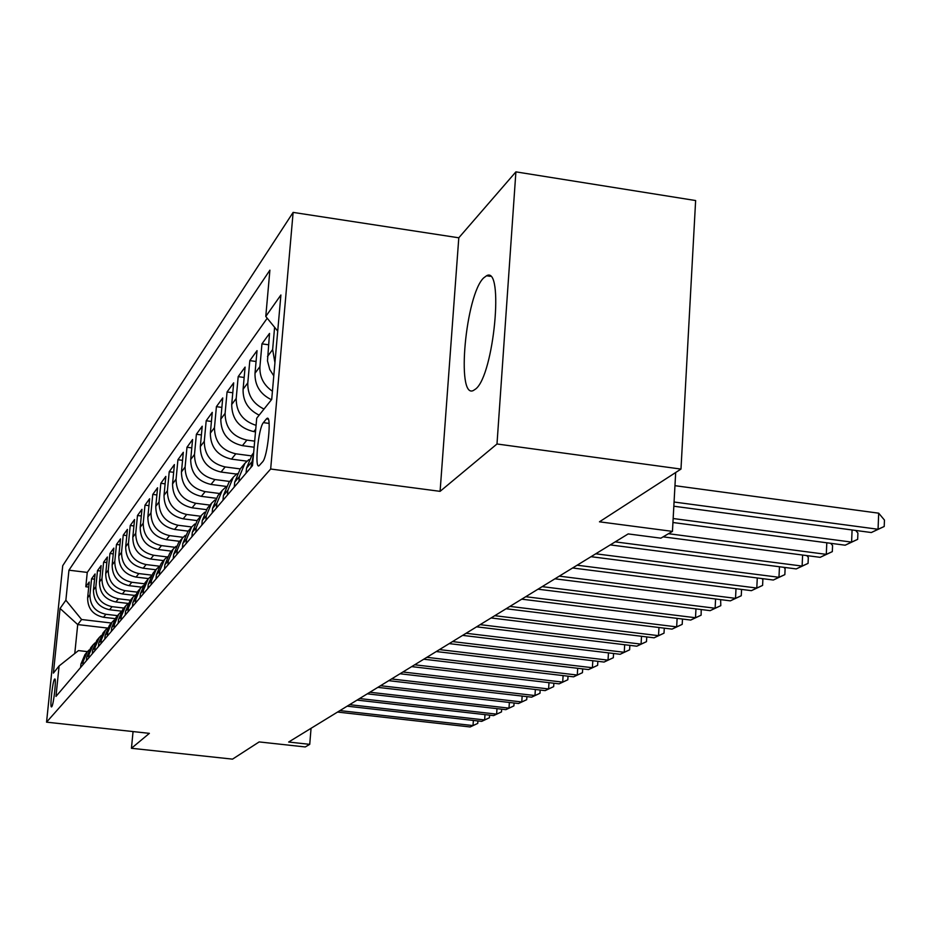 <?xml version="1.0" encoding="UTF-8"?>
<svg xmlns="http://www.w3.org/2000/svg" width="931" height="931" viewBox="0 0 931 931"><rect width="100%" height="100%" fill="white"/><g stroke="black" fill="none" stroke-linecap="round" stroke-linejoin="round"><path stroke-width="1.4" d="M475.718 388.96C493.942 375.042 504.346 265.16 486.552 275.762L483.655 277.915C465.686 294.661 455.969 399.096 473.309 390.543L475.718 388.96M51.705 706.757C53.649 705.151 56.64 677.489 54.72 679.002L54.557 679.141C52.613 680.933 49.657 708.282 51.566 706.873L51.705 706.757M293.125 212.396L62.726 565.699L46.55 722.153L270.665 469.015L293.125 212.396L458.797 237.801L440.095 491.347L496.991 443.982L515.902 171.863L458.797 237.801M515.902 171.863L695.632 200.549L680.98 469.084L599.459 521.814L672.45 531.38L675.685 472.517M133.052 731.568L131.446 748.28L232.529 759.137L259.155 741.926L305.275 746.953L309.732 744.346L311.059 728.31M496.991 443.982L680.98 469.084M273.784 375.868L269.757 369.502L267.488 360.891L269.524 333.414L261.96 343.853L268.524 344.784M271.456 399.736C260.18 394.209 254.698 385.364 255.013 373.226L257.037 350.65L249.811 360.611L256.06 361.496M259.167 415.133C248.135 409.745 242.782 401.098 243.096 389.216L245.097 367.105L238.185 376.636L244.166 377.474M255.501 431.821L253.779 431.588C239.22 428.167 231.866 419.136 231.703 404.508L233.681 382.85L227.059 391.974L232.773 392.766M254.14 447.217L242.397 445.646C228.142 442.306 220.938 433.474 220.798 419.148L222.742 397.921L216.411 406.661L221.869 407.406M246.994 461.171L231.493 459.123C217.528 455.864 210.476 447.217 210.348 433.171L212.268 412.375L206.193 420.754L211.43 421.464M236.544 474.065L221.043 472.04C207.345 468.863 200.433 460.391 200.316 446.624L202.225 426.223L196.394 434.265L201.41 434.94M226.175 486.413L211 484.434C197.57 481.339 190.808 473.041 190.692 459.53L192.577 439.525L186.98 447.252L191.786 447.892M215.992 498.236L201.352 496.351C188.19 493.325 181.545 485.191 181.452 471.936L183.314 452.303L177.926 459.728L182.546 460.333M206.286 509.618L192.089 507.802C179.159 504.846 172.654 496.863 172.561 483.864L174.4 464.581L169.221 471.726L173.666 472.308M197.035 520.58L183.163 518.823C170.478 515.937 164.089 508.105 164.019 495.339L165.834 476.404L160.842 483.282L165.113 483.841M188.19 531.147L174.574 529.436C162.11 526.609 155.849 518.928 155.78 506.383L157.572 487.786L152.765 494.419L156.885 494.943M179.683 541.33L166.3 539.654C154.057 536.896 147.913 529.355 147.854 517.031L149.623 498.76L144.992 505.149L148.948 505.649M171.467 551.14L158.328 549.511C146.295 546.811 140.255 539.398 140.197 527.283L141.954 509.327L137.485 515.495L141.303 515.983M163.553 560.613L150.624 559.031C138.8 556.377 132.865 549.104 132.819 537.187L134.553 519.533L130.235 525.491L133.924 525.945M155.896 569.76L143.199 568.213C131.562 565.617 125.732 558.46 125.697 546.753L127.407 529.39L123.241 535.139L126.802 535.581M148.529 578.605L136.019 577.08C124.579 574.532 118.842 567.503 118.819 555.982L120.506 538.898L116.48 544.46L119.913 544.891M141.465 587.147L129.072 585.657C117.83 583.155 112.186 576.242 112.162 564.908L113.838 548.103L109.939 553.48L113.256 553.887M134.681 595.421L122.368 593.943C111.289 591.499 105.75 584.703 105.727 573.543L107.379 557.006L103.609 562.196L106.821 562.592M128.094 603.428L115.875 601.973C104.97 599.564 99.512 592.884 99.501 581.898L101.142 565.606L97.487 570.645L100.595 571.017M121.472 611.143L109.579 609.735C98.849 607.384 93.484 600.798 93.472 589.986L95.09 573.95L91.552 578.826L94.566 579.187M672.45 531.38L660.87 538.176L628.181 533.917L288.657 742.03L309.732 744.346M266.406 418.927L263.392 422.639C258.446 427.771 254.279 469.084 259.051 465.779L262.623 461.823C267.628 457.051 271.91 414.726 267.022 418.38L266.406 418.927L268.314 419.183M87.444 651.63L78.448 650.594L59.107 665.944L55.965 696.435L252.499 465.628L256.723 418.205L271.712 399.399L280.894 294.987L265.777 316.459L269.897 270.165L68.952 570.191L65.868 600.227L81.602 619.511L77.715 624.573L74.771 653.515M59.107 665.944L53.393 673.113L60.061 608.455L65.868 600.227M117.527 615.647L105.901 614.274C95.276 611.946 89.958 605.429 89.946 594.723L91.552 578.826M115.107 618.626L103.492 617.265L105.901 614.274M123.87 608.059L112.069 606.663C101.281 604.289 95.87 597.655 95.858 586.786L97.487 570.645M130.433 600.227L118.446 598.784C107.472 596.375 101.979 589.637 101.968 578.593L103.609 562.196M137.206 592.128L125.022 590.661C113.885 588.194 108.299 581.351 108.275 570.133L109.939 553.48M144.235 583.76L131.818 582.259C120.495 579.745 114.827 572.786 114.792 561.381L116.48 544.46M151.567 575.114L138.859 573.566C127.349 571.006 121.577 563.918 121.542 552.327L123.241 535.139M159.224 566.176L146.132 564.57C134.425 561.952 128.559 554.76 128.513 542.971L130.235 525.491M167.091 556.924L153.673 555.26C141.768 552.595 135.786 545.263 135.74 533.277L137.485 515.495M174.912 547.288L161.482 545.613C149.367 542.889 143.281 535.43 143.223 523.234L144.992 505.149M183.104 537.303L169.582 535.616C157.246 532.823 151.055 525.224 150.985 512.818L152.765 494.419M191.693 526.969L177.972 525.235C165.427 522.384 159.108 514.645 159.038 502.007L160.842 483.282M200.654 516.24L186.689 514.471C173.911 511.55 167.475 503.659 167.394 490.8L169.221 471.726M209.975 505.102L195.754 503.275C182.732 500.296 176.168 492.255 176.075 479.151L177.926 459.728M219.658 493.511L205.169 491.638C191.891 488.589 185.211 480.384 185.106 467.036L186.98 447.252M229.736 481.467L214.968 479.535C201.433 476.416 194.614 468.037 194.498 454.433L196.394 434.265M234.263 487.041L234.705 482.142L240.233 468.91L225.162 466.931C211.372 463.731 204.401 455.189 204.285 441.306L206.193 420.754M251.207 455.841L235.799 453.804C221.718 450.511 214.607 441.783 214.467 427.632L216.411 406.661M254.675 441.143L246.89 440.095C232.517 436.72 225.255 427.818 225.104 413.364L227.059 391.974M267.209 318.227L87.258 572.414L85.803 586.751L88.724 587.1M103.492 617.265C92.925 614.949 87.642 608.467 87.63 597.818L89.236 582.026L85.803 586.751M256.083 425.351C242.77 421.056 236.148 412.096 236.206 398.468L238.185 376.636M264.008 409.058C252.883 403.612 247.483 394.895 247.797 382.909L249.811 360.611M272.434 391.241C263.624 385.131 259.458 376.927 259.935 366.628L261.96 343.853M274.936 362.718L272.643 349.579L274.598 327.293M250.951 467.443L253.5 454.409M253.628 452.897L252.161 454.654L246.517 468.165L246.075 473.169M238.93 481.571L239.372 476.625L244.946 463.289L248.914 459.6M227.432 495.059L227.874 490.23L233.332 477.161L237.114 473.635M233.332 477.161L228.84 482.549L223.417 495.501L222.975 500.296M216.434 507.977L216.876 503.24L222.23 490.439L225.837 487.053M222.23 490.439L217.924 495.595L212.605 508.291L212.175 512.981M205.914 520.336L206.345 515.704L211.605 503.147L215.038 499.9M211.605 503.147L207.473 508.093L202.248 520.534L201.829 525.142M195.824 532.183L196.243 527.644L201.41 515.343L204.692 512.213M201.41 515.343L197.453 520.068L192.321 532.276L191.902 536.791M186.142 543.553L186.561 539.096L191.635 527.027L194.777 524.025M191.635 527.027L187.841 531.566L182.802 543.553L182.383 547.975M176.855 554.469L177.262 550.093L182.255 538.246L185.257 535.372M182.255 538.246L178.601 542.622L173.655 554.376L173.236 558.705M167.929 564.954L168.336 560.66L173.236 549.034L176.11 546.264M173.236 549.034L169.721 553.235L164.857 564.78L164.45 569.027M159.341 575.032L159.748 570.819L164.554 559.403L167.312 556.738M164.554 559.403L161.179 563.441L156.396 574.776L156.001 578.954M151.078 584.738L151.474 580.607L156.21 569.388L158.852 566.816M156.21 569.388L152.963 573.275L148.262 584.412L147.866 588.52M143.118 594.083L143.514 590.021L148.169 579.001L150.706 576.522M148.169 579.001L145.038 582.748L140.418 593.687L140.022 597.725M135.461 603.09L135.845 599.098L140.43 588.264L142.862 585.867M140.43 588.264L137.404 591.883L132.854 602.636L132.47 606.593M128.059 611.772L128.443 607.85L132.958 597.202L135.298 594.886M132.958 597.202L130.037 600.693L125.557 611.26L125.173 615.158M120.925 620.151L121.309 616.299L125.743 605.825L128.001 603.591M125.743 605.825L122.927 609.188L118.516 619.592L118.144 623.421M114.036 628.239L114.408 624.445L118.784 614.146L120.949 611.993M118.784 614.146L116.061 617.404L111.72 627.634L111.348 631.404M107.379 636.059L107.752 632.324L112.057 622.199L114.141 620.104M112.057 622.199L109.427 625.341L105.145 635.408L104.784 639.108M100.944 643.612L101.316 639.946L105.552 629.973L107.565 627.96M105.552 629.973L103.015 633.01L98.791 642.925L98.43 646.568M94.718 650.92L95.078 647.313L99.256 637.491L101.211 635.547M99.256 637.491L96.801 640.435L92.646 650.187L92.285 653.783M88.701 657.996L89.05 654.446L93.17 644.776L95.055 642.89M93.17 644.776L90.796 647.627L86.699 657.228L86.339 660.766M82.871 664.85L83.22 661.347L87.27 651.828L89.085 649.989M87.27 651.828L84.965 654.586L80.939 664.047L80.578 667.527M440.095 491.347L270.665 469.015M131.446 748.28L149.379 733.349L46.55 722.153M107.449 628.053L77.715 624.573L60.061 608.455M111.371 623.014L81.602 619.511M277.717 331.122L265.777 316.459M87.258 572.414L68.952 570.191M674.056 502.018L878.061 529.262L871.335 532.532L673.835 506.22M674.963 485.679L878.689 513.179L878.061 529.262L884.206 526.492L871.335 532.532M878.689 513.179L884.45 520.068L884.206 526.492M673.148 518.52L851.597 542.098L845.162 545.205L672.938 522.512M855.694 530.449L857.917 533.067L857.66 539.352L851.597 542.098L852.086 529.96M857.66 539.352L845.162 545.205M668.47 533.707L826.297 554.352L820.153 557.332L663.128 536.85M830.696 543.308L832.57 545.496L832.314 551.641L826.297 554.352L826.798 542.785M832.314 551.641L820.153 557.332M615.205 541.865L802.115 566.071L796.238 568.922L610.259 544.903M806.77 555.586L808.317 557.366L808.061 563.383L802.115 566.071L802.615 555.039M808.061 563.383L796.238 568.922M595.747 553.794L778.968 577.29L773.335 580.025L591.022 556.691M783.867 567.328L785.112 568.736L784.845 574.636L778.968 577.29L779.456 566.758M784.845 574.636L773.335 580.025M577.127 565.21L756.798 588.043L751.398 590.661L572.6 567.98M761.919 578.558L762.873 579.629L762.594 585.413L756.798 588.043L757.275 577.965M762.594 585.413L751.398 590.661M559.287 576.149L735.525 598.342L730.346 600.856L554.934 578.814M740.855 589.323L741.542 590.079L741.262 595.747L735.525 598.342L736.002 588.706M741.262 595.747L730.346 600.856M542.168 586.635L715.113 608.234L710.144 610.655L537.99 589.195M720.641 599.634L720.792 605.662L715.113 608.234L715.59 599.005M720.792 605.662L710.144 610.655M525.736 596.713L695.504 617.742L690.721 620.058L521.721 599.168M701.206 609.537L701.113 615.193L695.504 617.742L695.969 608.886M701.113 615.193L690.721 620.058M509.944 606.395L676.662 626.877L672.054 629.112L506.092 608.746M682.493 619.045L682.202 624.364L676.662 626.877L677.116 618.382M682.202 624.364L672.054 629.112M494.768 615.694L658.52 635.664L654.097 637.816L491.056 617.963M664.28 628.157L664.012 633.173L658.52 635.664L658.973 627.506M664.012 633.173L654.097 637.816M480.152 624.654L641.063 644.124L636.804 646.195L476.591 626.831M646.754 636.92L646.486 641.668L641.063 644.124L641.517 636.28M646.486 641.668L636.804 646.195M466.094 633.278L624.247 652.282L620.139 654.272L462.649 635.384M629.868 645.358L629.6 649.838L624.247 652.282L624.689 644.729M629.6 649.838L620.139 654.272M452.536 641.587L608.024 660.137L604.068 662.057L449.219 643.612M613.576 653.481L613.331 657.728L608.024 660.137L608.467 652.875M613.331 657.728L604.068 662.057M439.467 649.594L592.384 667.725L588.555 669.575L436.267 651.549M597.865 661.324L597.621 665.339L592.384 667.725L592.814 660.719M597.621 665.339L588.555 669.575M426.852 657.321L577.278 675.045L573.589 676.837L423.768 659.218M582.69 668.877L582.457 672.682L577.278 675.045L577.697 668.295M582.457 672.682L573.589 676.837M414.679 664.792L562.696 682.109L559.124 683.843L411.7 666.619M568.038 676.185L567.817 679.781L562.696 682.109L563.104 675.603M567.817 679.781L559.124 683.843M402.914 671.996L548.592 688.94L545.147 690.616L400.027 673.765M553.875 683.226L553.654 686.636L548.592 688.94L548.999 682.656M553.654 686.636L545.147 690.616M391.532 678.967L534.964 695.55L531.624 697.168L388.751 680.677M540.178 690.046L539.968 693.269L534.964 695.55L535.36 689.487M539.968 693.269L531.624 697.168M380.535 685.716L521.767 701.951L518.532 703.51L377.846 687.369M526.923 696.632L526.713 699.693L521.767 701.951L522.151 696.074M526.713 699.693L518.532 703.51M369.898 692.245L508.989 708.142L505.859 709.655L367.291 693.839M514.087 702.998L513.889 705.907L508.989 708.142L509.373 702.463M513.889 705.907L505.859 709.655M359.587 698.553L496.619 714.135L493.593 715.602L357.062 700.1M501.658 709.178L501.472 711.924L496.619 714.135L496.991 708.642M501.472 711.924L493.593 715.602M349.602 704.674L484.632 719.942L481.688 721.374L347.158 706.175M489.601 715.148L489.427 717.754L484.632 719.942L484.993 714.624M489.427 717.754L481.688 721.374M339.931 710.609L473.006 725.575L470.155 726.96L337.557 712.064M477.917 720.943L477.754 723.41L473.006 725.575L473.367 720.431M477.754 723.41L470.155 726.96M109.579 609.735L112.069 606.663M115.875 601.973L118.446 598.784M122.368 593.943L125.022 590.661M129.072 585.657L131.818 582.259M136.019 577.08L138.859 573.566M143.199 568.213L146.132 564.57M150.624 559.031L153.673 555.26M158.328 549.511L161.482 545.613M166.3 539.654L169.582 535.616M174.574 529.436L177.972 525.235M183.163 518.823L186.689 514.471M192.089 507.802L195.754 503.275M201.352 496.351L205.169 491.638M211 484.434L214.968 479.535M221.043 472.04L225.162 466.931M231.493 459.123L235.799 453.804M242.397 445.646L246.89 440.095M253.779 431.588L255.746 429.156M87.63 597.818L89.946 594.723M93.472 589.986L95.858 586.786M99.501 581.898L101.968 578.593M105.727 573.543L108.275 570.133M112.162 564.908L114.792 561.381M118.819 555.982L121.542 552.327M125.697 546.753L128.513 542.971M132.819 537.187L135.74 533.277M140.197 527.283L143.223 523.234M147.854 517.031L150.985 512.818M155.78 506.383L159.038 502.007M164.019 495.339L167.394 490.8M172.561 483.864L176.075 479.151M181.452 471.936L185.106 467.036M190.692 459.53L194.498 454.433M200.316 446.624L204.285 441.306M210.348 433.171L214.467 427.632M220.798 419.148L225.104 413.364M231.703 404.508L236.206 398.468M243.096 389.216L247.797 382.909M255.013 373.226L259.935 366.628M267.488 356.492L272.643 349.579M246.517 468.165L251.405 462.404M234.705 482.142L239.372 476.625M223.417 495.501L227.874 490.23M212.605 508.291L216.876 503.24M202.248 520.534L206.345 515.704M192.321 532.276L196.243 527.644M182.802 543.553L186.561 539.096M173.655 554.376L177.262 550.093M164.857 564.78L168.336 560.66M156.396 574.776L159.748 570.819M148.262 584.412L151.474 580.607M140.418 593.687L143.514 590.021M132.854 602.636L135.845 599.098M125.557 611.26L128.443 607.85M118.516 619.592L121.309 616.299M111.72 627.634L114.408 624.445M105.145 635.408L107.752 632.324M98.791 642.925L101.316 639.946M92.646 650.187L95.078 647.313M86.699 657.228L89.05 654.446M80.939 664.047L83.22 661.347M269.106 423.407L263.392 422.639M490.311 276.332L486.552 275.762M240.233 468.91L244.946 463.289M267.86 418.485L267.022 418.38"/></g></svg>
